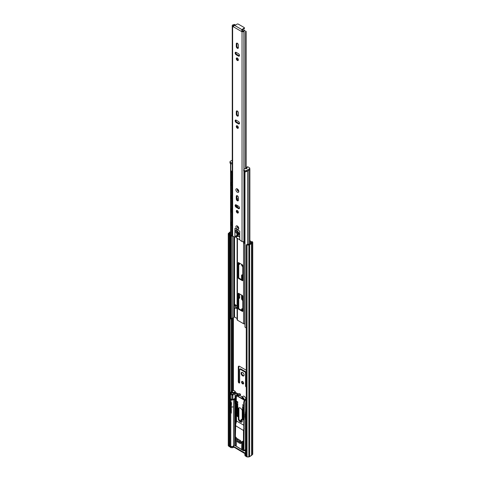 <?xml version="1.0" encoding="UTF-8"?>
<svg xmlns="http://www.w3.org/2000/svg" width="481" height="481" viewBox="0 0 481 481"><rect width="100%" height="100%" fill="white"/><g stroke="black" fill="none" stroke-linecap="round" stroke-linejoin="round"><path stroke-width="0.72" d="M243.56 383.682A1.461 0.842 60 0 1 243.158 383.543A1.461 0.842 60 0 1 242.208 381.343M242.61 381.481A1.461 0.842 -120 0 0 241.883 381.409A1.461 0.842 -120 0 0 241.654 382.575A1.461 0.842 -120 0 0 242.61 383.862A1.461 0.842 -120 0 0 243.338 383.934A1.461 0.842 -120 0 0 243.56 382.762A1.461 0.842 -120 0 0 242.61 381.481M243.885 375.721A2.074 1.196 60 0 1 243.158 375.523A2.074 1.196 60 0 1 241.883 372.252M242.61 372.45A2.074 1.196 -120 0 0 241.57 372.348A2.074 1.196 -120 0 0 241.252 374.014A2.074 1.196 -120 0 0 242.61 375.841A2.074 1.196 -120 0 0 243.645 375.944A2.074 1.196 -120 0 0 243.963 374.278A2.074 1.196 -120 0 0 242.61 372.45M242.773 275.078A1.461 0.842 -120 0 0 242.61 274.964A1.461 0.842 -120 0 0 241.883 274.891A1.461 0.842 -120 0 0 241.576 275.559L241.576 278.475A1.461 0.842 -120 0 0 242.238 279.966M242.773 308.964A1.461 0.842 -120 0 0 242.61 308.856A1.461 0.842 -120 0 0 241.883 308.784A1.461 0.842 -120 0 0 241.576 309.451L241.576 310.299M251.803 242.52L251.004 242.983A1.1 0.637 0 0 0 250.697 243.308A1.557 0.896 180 0 1 249.471 244.017A1.1 0.637 0 0 0 248.899 244.198L247.264 244.348L246.711 244.661L247.036 244.847A1.299 0.752 0 0 0 248.869 244.847L249.621 244.462A2.333 1.347 0 0 0 251.461 243.398L252.357 242.839A1.299 0.752 0 0 0 252.735 242.304A1.299 0.752 0 0 0 252.357 241.775L252.333 241.763A1.683 0.974 -120 0 0 251.491 241.678L250.938 241.997A1.683 0.974 60 0 1 251.779 242.081L251.803 242.52L251.803 242.093M246.254 386.237A0.974 0.559 60 0 1 246.098 385.636L246.098 372.559A0.649 0.373 -120 0 0 245.635 371.765L240.686 368.903A0.649 0.373 -120 0 0 240.362 368.873L239.809 369.186A0.649 0.373 60 0 1 240.133 369.222L245.088 372.078A0.649 0.373 60 0 1 245.544 372.871L245.544 385.954A0.974 0.559 -120 0 0 246.254 387.157M239.664 382.702A0.974 0.559 60 0 1 238.847 381.451L238.847 366.624A1.623 0.938 60 0 1 238.961 366.125M239.664 264.087A0.974 0.559 60 0 1 238.847 262.836L238.847 262.758M242.773 279.635A1.461 0.842 60 0 1 242.129 278.156L242.129 275.24A1.461 0.842 60 0 1 242.208 274.825M242.773 265.867A1.461 0.842 60 0 1 242.153 264.664M239.664 297.979A0.974 0.559 60 0 1 238.847 296.729L238.847 293.47M242.129 310.612L242.129 309.133A1.461 0.842 60 0 1 242.208 308.718M242.773 299.759A1.461 0.842 60 0 1 242.129 298.28L242.129 295.364L241.576 295.683L241.576 298.593A1.461 0.842 -120 0 0 242.773 300.463M250.829 242.081L250.733 241.871A1.683 0.974 -120 0 0 249.873 240.392M246.254 370.334A1.623 0.938 -120 0 0 245.773 369.937L239.448 366.281A1.623 0.938 -120 0 0 238.636 366.203A1.623 0.938 -120 0 0 238.299 366.943L238.299 381.77A0.974 0.559 -120 0 0 238.726 382.75A0.974 0.559 -120 0 0 239.472 383.008A0.974 0.559 -120 0 0 239.676 382.563L239.676 369.486A0.649 0.373 60 0 1 239.809 369.186M238.738 264.153A0.974 0.559 -120 0 0 239.472 264.394A0.974 0.559 -120 0 0 239.676 263.949L239.676 263.233M241.576 264.334L241.576 264.706A1.461 0.842 -120 0 0 242.773 266.57M238.738 298.046A0.974 0.559 -120 0 0 239.472 298.286A0.974 0.559 -120 0 0 239.676 297.841L239.676 293.945M241.739 295.136A1.461 0.842 -120 0 0 241.576 295.683M249.873 241.39A1.683 0.974 60 0 1 250.186 242.19L250.625 242.448A1.683 0.974 60 0 1 250.938 241.997M251.551 243.302L251.551 455.11L252.357 454.647A1.299 0.752 0 0 0 252.735 454.118L252.735 242.304M251.551 455.11L251.461 243.398M249.621 244.462L249.621 456.271A2.333 1.347 0 0 0 251.461 455.206M249.621 456.271L249.453 244.51M246.711 244.661L246.254 244.925L246.254 455.675L247.036 456.655A1.299 0.752 0 0 0 248.869 456.655L249.453 456.325M230.561 231.794A2.333 1.347 0 0 0 229.317 232.738L228.643 233.171A1.299 0.752 0 0 0 228.265 233.7A1.299 0.752 0 0 0 228.643 234.229L229.515 234.097L229.046 233.7L229.78 233.153A1.1 0.637 0 0 0 230.08 232.828A1.557 0.896 180 0 1 230.561 232.335M228.265 233.7L228.265 445.514A1.299 0.752 0 0 0 228.643 446.043L229.978 445.647L229.978 409.367M229.515 234.097L229.978 234.896L229.425 235.209L229.425 445.959M229.425 235.209L228.968 234.415M229.978 234.896L229.978 404.81M230.435 235.792L230.435 237.698A3.313 1.912 0 0 0 230.561 237.722M245.647 171.47L244.979 171.951L244.979 327.098L245.647 327.681A2.315 1.335 0 0 0 246.254 327.627M247.661 170.833L247.661 244.57M249.224 169.931A1.178 0.679 0 0 0 249.873 169.324A1.178 0.679 0 0 0 249.783 169.059M232.672 236.081L232.672 318.109A2.309 1.335 0 0 0 233.88 317.165L234.554 317.045L237.103 318.512M237.103 305.808L235.119 304.659M235.955 305.14L235.955 307.654A0.974 0.559 180 0 1 235.792 307.96L237.103 308.718M237.181 319.498A1.1 0.637 0 0 0 237.103 319.733A1.1 0.637 0 0 0 237.422 320.184L243.542 323.713A1.1 0.637 0 0 0 244.733 323.857L244.979 323.797M237.103 308.08L235.955 307.419M230.79 163.636L230.646 318.825L231.385 318.771A1.539 0.89 180 0 1 232.672 318.109L232.684 390.933M230.561 163.504L230.561 318.969L231.385 318.771L231.373 235.552M231.373 171.122L231.373 172.102M231.373 182.6L231.373 185.335M231.373 195.833L231.373 198.575M231.373 209.073L231.373 211.814M231.373 222.312L231.373 225.054M242.773 296.266L242.773 311.093A0.649 0.373 60 0 1 242.316 311.357L238.648 309.241A0.649 0.373 60 0 1 238.191 308.447L238.191 293.62A0.649 0.373 60 0 1 238.648 293.356L242.316 295.472A0.649 0.373 60 0 1 242.773 296.266M238.648 262.644L242.316 264.76A0.649 0.373 60 0 1 242.773 265.554L242.773 280.381A0.649 0.373 60 0 1 242.316 280.645L238.648 278.529A0.649 0.373 60 0 1 238.191 277.735L238.191 262.909A0.649 0.373 60 0 1 238.648 262.644L238.191 262.909M242.773 310.991L239.201 308.922A0.649 0.373 60 0 1 238.738 308.129L238.738 293.41M242.773 280.273L239.201 278.21A0.649 0.373 60 0 1 238.738 277.417L238.738 262.698M234.427 308.766L234.427 305.85L233.88 305.531L233.88 308.447L234.427 308.766L235.666 308.05L235.666 305.134A0.974 0.559 0 0 0 235.792 305.05M234.427 305.85L235.666 305.134M233.88 236.778L233.88 305.531L235.119 304.822M237.337 195.749A1.461 0.842 -120 0 0 236.604 195.677A1.461 0.842 -120 0 0 236.303 196.344L236.303 198.99A1.461 0.842 -120 0 0 236.941 200.457A1.461 0.842 -120 0 0 238.065 200.848A1.461 0.842 -120 0 0 238.366 200.18L238.366 197.535A1.461 0.842 -120 0 0 237.337 195.749M237.001 195.617A1.461 0.842 -120 0 0 236.947 195.971L236.947 198.623A1.461 0.842 -120 0 0 238.311 200.535M237.337 212.957A1.461 0.842 -120 0 0 238.065 213.029A1.461 0.842 -120 0 0 238.287 211.862A1.461 0.842 -120 0 0 237.337 210.576A1.461 0.842 -120 0 0 236.604 210.504A1.461 0.842 -120 0 0 236.381 211.67A1.461 0.842 -120 0 0 237.337 212.957M237.001 210.444A1.461 0.842 -120 0 0 237.981 212.584A1.461 0.842 -120 0 0 238.311 212.716M237.337 111.021A1.461 0.842 -120 0 0 236.604 110.949A1.461 0.842 -120 0 0 236.303 111.622L236.303 114.268A1.461 0.842 -120 0 0 236.941 115.735A1.461 0.842 -120 0 0 238.065 116.125A1.461 0.842 -120 0 0 238.366 115.458L238.366 112.813A1.461 0.842 -120 0 0 237.337 111.021M237.001 110.895A1.461 0.842 -120 0 0 236.947 111.249L236.947 113.895A1.461 0.842 -120 0 0 238.311 115.813M237.337 128.235A1.461 0.842 -120 0 0 238.065 128.307A1.461 0.842 -120 0 0 238.287 127.134A1.461 0.842 -120 0 0 237.337 125.848A1.461 0.842 -120 0 0 236.604 125.775A1.461 0.842 -120 0 0 236.381 126.948A1.461 0.842 -120 0 0 237.337 128.235M237.001 125.721A1.461 0.842 -120 0 0 237.981 127.862A1.461 0.842 -120 0 0 238.311 127.994M237.337 60.456A1.461 0.842 -120 0 0 238.065 60.528A1.461 0.842 -120 0 0 238.287 59.355A1.461 0.842 -120 0 0 237.337 58.069A1.461 0.842 -120 0 0 236.604 57.997A1.461 0.842 -120 0 0 236.381 59.169A1.461 0.842 -120 0 0 237.337 60.456M238.311 60.215A1.461 0.842 60 0 1 237.981 60.083A1.461 0.842 60 0 1 237.001 57.942M237.337 43.242A1.461 0.842 -120 0 0 236.604 43.17A1.461 0.842 -120 0 0 236.303 43.843L236.303 46.489A1.461 0.842 -120 0 0 236.941 47.956A1.461 0.842 -120 0 0 238.065 48.347A1.461 0.842 -120 0 0 238.366 47.679L238.366 45.034A1.461 0.842 -120 0 0 237.337 43.242M238.311 48.034A1.461 0.842 60 0 1 236.947 46.116L236.947 43.47A1.461 0.842 60 0 1 237.001 43.116M235.852 204.756A1.461 0.842 -120 0 0 236.832 206.896L239.123 208.219A1.461 0.842 -120 0 0 239.46 208.345M235.852 120.028A1.461 0.842 -120 0 0 236.832 122.168L239.123 123.497A1.461 0.842 -120 0 0 239.46 123.623M239.46 55.844A1.461 0.842 60 0 1 239.123 55.718L236.832 54.389A1.461 0.842 60 0 1 235.852 52.249M244.216 28.03A0.649 0.373 0 0 0 244.372 27.79L244.372 28.529A0.649 0.373 180 0 1 244.216 28.776L244.216 28.03L242.226 29.371L242.28 30.874L243.194 31.127A2.429 1.407 180 0 1 244.306 30.147L244.859 30.568A1.521 0.878 0 0 0 244.083 31.241A0.649 0.373 180 0 1 243.921 31.445A1.299 0.752 180 0 1 242.352 31.608L242.039 31.794L232.636 26.365L232.401 25.866A1.299 0.752 180 0 1 232.257 25.517A1.299 0.752 180 0 1 232.69 24.958A0.649 0.373 180 0 1 233.051 24.868A1.521 0.878 0 0 0 234.211 24.417L234.938 24.735A2.429 1.407 180 0 1 233.243 25.379L233.892 25.95M244.15 241.077A1.521 0.878 0 0 0 244.083 241.246A0.649 0.373 180 0 1 243.921 241.456A1.299 0.752 180 0 1 242.039 241.486L240.662 240.692A1.299 0.752 -120 0 1 239.742 239.105L239.742 231.157L234.926 228.379L234.926 236.321L235.57 235.955M246.116 168.717L246.116 31.343M245.635 168.675L245.635 31.055M236.189 207.263L238.48 208.586A1.461 0.842 -120 0 0 239.213 208.658A1.461 0.842 -120 0 0 239.436 207.491A1.461 0.842 -120 0 0 238.48 206.205L236.189 204.882A1.461 0.842 -120 0 0 235.462 204.81A1.461 0.842 -120 0 0 235.239 205.976A1.461 0.842 -120 0 0 236.189 207.263L236.832 206.896M236.189 122.541L238.48 123.864A1.461 0.842 -120 0 0 239.213 123.936A1.461 0.842 -120 0 0 239.436 122.769A1.461 0.842 -120 0 0 238.48 121.483L236.189 120.16A1.461 0.842 -120 0 0 235.462 120.088A1.461 0.842 -120 0 0 235.239 121.254A1.461 0.842 -120 0 0 236.189 122.541L236.832 122.168M236.189 54.762L238.48 56.085A1.461 0.842 -120 0 0 239.213 56.157A1.461 0.842 -120 0 0 239.436 54.99A1.461 0.842 -120 0 0 238.48 53.704L236.189 52.381A1.461 0.842 -120 0 0 235.462 52.309A1.461 0.842 -120 0 0 235.239 53.475A1.461 0.842 -120 0 0 236.189 54.762L236.832 54.389M235.065 236.682L234.662 236.917A1.299 0.752 -120 0 1 234.013 236.85L232.636 236.057A1.299 0.752 180 0 1 232.257 235.528L232.257 25.517M234.662 236.917A1.299 0.752 -120 0 0 234.926 236.321M244.372 27.79A0.649 0.373 0 0 0 244.18 27.525L238.197 24.068A0.649 0.373 0 0 0 237.313 24.05L234.608 25.391L241.895 29.594L242.226 29.371L242.226 30.111A0.974 0.559 0 0 0 242.009 30.387M232.401 25.866L233.538 26.214M244.859 30.568L244.306 30.147M241.895 29.594L241.781 31.277L242.352 31.608M244.216 28.776L242.226 30.111M233.622 25.878L234.608 25.391M238.384 227.531A1.07 0.619 60 0 1 237.963 226.81M238.384 190.464A1.07 0.619 60 0 1 237.963 189.742M232.666 225.349L232.185 225.721A1.539 0.89 120 0 0 232.185 227.483L232.666 227.609M232.666 228.842L232.185 229.215A1.539 0.89 120 0 0 232.185 230.982L232.666 231.108M232.666 232.335L232.185 232.714A1.539 0.89 120 0 0 232.185 234.475L232.666 234.602M244.937 234.836A1.533 1.533 0 0 0 244.979 234.854A1.527 0.884 -60 0 1 244.979 233.111M244.937 241.829A1.533 1.533 0 0 0 244.979 241.847A1.527 0.884 -60 0 1 244.979 240.103M244.979 238.36A1.527 0.884 -60 0 1 244.979 236.61M239.947 239.881L236.183 237.71A0.776 0.451 180 0 1 235.955 237.392A0.776 0.451 180 0 1 235.973 237.295L235.955 237.392M238.023 235.828A1.299 0.752 -120 0 0 238.233 235.979L239.658 236.802M237.921 236.057A1.299 0.752 -120 0 0 238.005 236.111L239.676 237.079M244.15 241.733L243.753 241.781A0.776 0.451 180 0 1 243.103 241.696M244.979 231.457A1.299 0.752 120 0 0 244.378 232.804L244.378 242.863A1.299 0.752 120 0 0 244.643 243.458A1.299 0.752 120 0 0 244.979 243.506M244.378 232.804L244.378 242.863M244.54 243.374A1.299 0.752 -60 0 1 244.414 243.326A1.299 0.752 -60 0 1 244.15 242.731M244.15 232.672A1.299 0.752 -60 0 1 244.979 231.133M232.257 224.002A1.299 0.752 120 0 0 231.583 225.415L231.583 235.474A1.299 0.752 120 0 0 231.848 236.069A1.299 0.752 120 0 0 232.497 236.003L232.527 235.991M231.583 225.415L231.583 235.474M231.355 225.282A1.299 0.752 -60 0 1 232.257 223.701M231.746 235.985A1.299 0.752 -60 0 1 231.62 235.937A1.299 0.752 -60 0 1 231.355 235.341M232.666 212.109L232.185 212.482A1.539 0.89 120 0 0 232.185 214.249L232.666 214.376M232.666 215.602L232.185 215.981A1.539 0.89 120 0 0 232.185 217.743L232.666 217.869M232.666 219.095L232.185 219.474A1.539 0.89 120 0 0 232.185 221.236L232.666 221.362M244.937 221.597A1.533 1.533 0 0 0 244.979 221.615A1.527 0.884 -60 0 1 244.979 219.871M244.979 228.613A1.527 0.884 -60 0 1 244.979 226.864M244.937 225.09A1.533 1.533 0 0 0 244.979 225.114A1.527 0.884 -60 0 1 244.979 223.37M238.36 212.488L237.277 211.862L238.36 212.488M244.979 218.218A1.299 0.752 120 0 0 244.378 219.564L244.378 229.623A1.299 0.752 120 0 0 244.643 230.219A1.299 0.752 120 0 0 244.979 230.273M244.378 219.564L244.378 229.623M244.54 230.134A1.299 0.752 -60 0 1 244.414 230.086A1.299 0.752 -60 0 1 244.15 229.491M244.15 219.432A1.299 0.752 -60 0 1 244.979 217.893M232.257 210.768A1.299 0.752 120 0 0 231.583 212.175L231.583 222.24A1.299 0.752 120 0 0 231.848 222.829A1.299 0.752 120 0 0 232.257 222.871M231.583 212.175L231.583 222.24M231.355 212.043A1.299 0.752 -60 0 1 232.257 210.462M231.746 222.745A1.299 0.752 -60 0 1 231.62 222.697A1.299 0.752 -60 0 1 231.355 222.108M232.666 198.869L232.185 199.242A1.539 0.89 120 0 0 232.185 201.01L232.666 201.136M232.666 202.363L232.185 202.741A1.539 0.89 120 0 0 232.185 204.503L232.666 204.629M232.666 205.862L232.185 206.235A1.539 0.89 120 0 0 232.185 207.996L232.666 208.123M244.937 208.357A1.533 1.533 0 0 0 244.979 208.381A1.527 0.884 -60 0 1 244.979 206.638M244.937 215.35A1.533 1.533 0 0 0 244.979 215.368A1.527 0.884 -60 0 1 244.979 213.624M244.937 211.856A1.533 1.533 0 0 0 244.979 211.874A1.527 0.884 -60 0 1 244.979 210.131M238.366 199.254L236.947 198.437L238.366 199.254M237.313 205.531L237.313 207.173M237.085 205.399L237.085 207.04M244.979 204.978A1.299 0.752 120 0 0 244.378 206.325L244.378 216.384A1.299 0.752 120 0 0 244.643 216.979A1.299 0.752 120 0 0 244.979 217.033M244.378 206.325L244.378 216.384M244.54 216.895A1.299 0.752 -60 0 1 244.414 216.847A1.299 0.752 -60 0 1 244.15 216.252M244.15 206.193A1.299 0.752 -60 0 1 244.979 204.653M232.257 197.529A1.299 0.752 120 0 0 231.583 198.936L231.583 209.001A1.299 0.752 120 0 0 231.848 209.596A1.299 0.752 120 0 0 232.257 209.632M231.583 198.936L231.583 209.001M231.355 198.803A1.299 0.752 -60 0 1 232.257 197.228M231.746 209.512A1.299 0.752 -60 0 1 231.62 209.463A1.299 0.752 -60 0 1 231.355 208.868M232.666 185.63L232.185 186.009A1.539 0.89 120 0 0 232.185 187.77L232.666 187.897M232.666 189.129L232.185 189.502A1.539 0.89 120 0 0 232.185 191.264L232.666 191.39M232.666 192.622L232.185 192.995A1.539 0.89 120 0 0 232.185 194.763L232.666 194.889M244.937 195.124A1.533 1.533 0 0 0 244.979 195.142A1.527 0.884 -60 0 1 244.979 193.398M244.937 202.11A1.533 1.533 0 0 0 244.979 202.128A1.527 0.884 -60 0 1 244.979 200.385M244.979 198.641A1.527 0.884 -60 0 1 244.979 196.891M237.398 195.785A1.299 0.752 -120 0 0 237.981 196.386M244.979 191.745A1.299 0.752 120 0 0 244.378 193.085L244.378 203.15A1.299 0.752 120 0 0 244.643 203.74A1.299 0.752 120 0 0 244.979 203.794M244.378 193.085L244.378 203.15M244.54 203.655A1.299 0.752 -60 0 1 244.414 203.607A1.299 0.752 -60 0 1 244.15 203.018M244.15 192.953A1.299 0.752 -60 0 1 244.979 191.42M232.257 184.289A1.299 0.752 120 0 0 231.583 185.702L231.583 195.761A1.299 0.752 120 0 0 231.848 196.356A1.299 0.752 120 0 0 232.257 196.392M231.583 185.702L231.583 195.761M231.355 185.57A1.299 0.752 -60 0 1 232.257 183.989M231.746 196.272A1.299 0.752 -60 0 1 231.62 196.224A1.299 0.752 -60 0 1 231.355 195.629M232.666 172.39L232.185 172.769A1.539 0.89 120 0 0 232.185 174.531L232.666 174.657M232.666 175.89L232.185 176.262A1.539 0.89 120 0 0 232.185 178.03L232.666 178.156M232.666 179.383L232.185 179.756A1.539 0.89 120 0 0 232.185 181.523L232.666 181.65M244.937 181.884A1.533 1.533 0 0 0 244.979 181.902A1.527 0.884 -60 0 1 244.979 180.159M244.979 188.901A1.527 0.884 -60 0 1 244.979 187.151M244.937 185.377A1.533 1.533 0 0 0 244.979 185.395A1.527 0.884 -60 0 1 244.979 183.652M244.721 178.824A1.299 0.752 120 0 0 244.378 179.846L244.378 189.911A1.299 0.752 120 0 0 244.643 190.506A1.299 0.752 120 0 0 244.979 190.554M244.378 179.846L244.378 189.911M244.54 190.422A1.299 0.752 -60 0 1 244.414 190.374A1.299 0.752 -60 0 1 244.15 189.779M244.15 179.714A1.299 0.752 -60 0 1 244.498 178.679M232.01 171.32A1.299 0.752 120 0 0 231.583 172.463L231.583 182.521A1.299 0.752 120 0 0 231.848 183.117A1.299 0.752 120 0 0 232.257 183.153M231.583 172.463L231.583 182.521M231.355 172.33A1.299 0.752 -60 0 1 231.722 171.266M231.746 183.033A1.299 0.752 -60 0 1 231.62 182.984A1.299 0.752 -60 0 1 231.355 182.389M230.561 238.792L230.561 314.249M230.561 237.945L229.978 238.281M230.369 314.358L229.978 238.835M239.568 440.043A1.888 1.088 60 0 1 241.258 442.502A1.888 1.088 60 0 1 240.867 443.368A1.888 1.088 60 0 1 240.284 443.422A7.179 4.143 60 0 1 237.307 441.618A1.888 1.088 60 0 1 236.399 439.694L236.399 439.58A1.888 1.088 60 0 1 236.79 438.768A1.888 1.088 60 0 1 238.155 439.189A3.409 1.966 60 0 0 239.568 440.043M237.656 394.234L237.241 393.987L237.746 393.686L238.053 393.993M240.398 394.216A2.531 1.461 -120 0 0 238.564 393.68L237.079 394.582A2.495 1.437 60 0 1 238.889 395.105L240.398 394.216L240.554 394.618L238.823 395.586M242.159 396.831L239.508 395.304M246.254 399.194L245.851 398.959A2.531 1.461 -120 0 0 243.542 396.031L243.392 396.122M237.337 394.426L234.74 392.923L232.365 394.294L230.952 393.482L230.946 392.929A0.661 0.379 -122.2 0 0 230.609 392.905L230.76 392.803A2.483 1.437 60 0 1 231.265 391.793A2.483 1.437 60 0 1 233.405 392.688L233.453 393.139L235.353 392.093L235.299 391.582L233.195 392.869C231.998 391.654 231.199 391.63 230.79 392.791L231.656 392.995L232.527 392.508M235.167 392.195L237.746 393.686M237.836 395.069L237.121 395.484A1.852 1.07 60 0 1 237.428 395.117A1.852 1.07 60 0 1 238.299 395.19M243.765 399.44L237.247 395.773L238.221 395.214M243.542 396.031L242.051 396.933A2.495 1.437 60 0 1 244.342 399.927L245.851 398.959M246.254 399.573L245.725 399.272L244.546 399.735M235.594 421.134L235.546 403.631L234.896 403L234.896 402.176L235.594 401.761M234.896 403L235.6 402.892L235.594 399.188L234.782 398.719M231.656 392.995L231.77 392.292M231.229 392.911L231.469 392.46A1.834 1.058 60 0 1 231.62 392.34A1.834 1.058 60 0 1 232.479 392.418M236.003 395.983L235.065 395.436L235.173 393.759L234.74 392.923M230.952 393.482A0.661 0.385 -60 0 0 230.501 394.282L230.501 398.713L230.11 398.178L230.11 393.735L231.908 395.099A0.661 0.385 120 0 1 232.365 394.294A0.661 0.361 60 0 1 232.834 395.105L235.173 393.759M243.711 425.168L236.508 421.007L236.279 395.562L236.598 395.454A2.495 1.437 60 0 1 237.079 394.582L236.532 395.598M238.708 395.316L239.027 395.412L238.708 395.316C237.554 394.432 236.844 394.57 236.586 395.743L236.598 395.454M238.696 395.556L236.85 395.43L237.109 396.013L243.548 399.729L243.819 399.35L242.177 397.51A1.852 1.07 60 0 1 242.55 397.649M244.342 399.927L244.132 400.938M245.821 402.603A0.661 0.379 57.4 0 1 246.254 402.314M246.254 401.9L245.821 401.647L245.725 399.272M245.821 402.411L245.821 401.647M237.355 438.708A1.888 1.088 -120 0 0 238.209 441.101A7.179 4.143 -120 0 0 241.185 442.905A1.888 1.088 -120 0 0 241.203 442.911L240.284 443.422M242.063 421.921A3.235 1.87 60 0 1 238.913 419.149L238.913 407.81A3.235 1.87 60 0 1 238.925 407.792M234.596 398.605L235.065 398.34L235.065 395.436M244.979 400.252L244.18 400.36L244.745 399.849L244.979 400.252L245.941 399.687M236.85 395.43L237.109 396.013M243.374 419.612L242.514 418.596L242.424 419.396L242.665 419.059M243.614 419.21L243.524 420.075L243.614 419.21L243.374 419.781L242.424 418.644M237.626 415.41L236.67 414.965L237.776 415.806L237.716 414.875L237.626 415.512L236.67 414.965M237.776 415.806L237.867 414.959M237.716 409.054L237.734 408.315L236.73 408.086L237.626 409.109L237.74 408.495L236.784 407.99M238.36 408.213L238.36 419.51A3.163 1.822 -120 0 0 241.769 422.114A3.163 1.822 -120 0 0 242.22 421.741L242.22 410.437A3.163 1.822 -120 0 0 238.612 407.948A3.163 1.822 -120 0 0 238.36 408.213L238.913 407.81M243.554 412.181L242.472 411.375M242.863 412.013L242.803 411.64M242.863 411.081L242.707 410.762L243.651 411.014L242.562 410.389L242.863 411.081L242.803 410.708M243.47 409.301L243.266 409.547L243.494 409.042L242.496 408.513L242.767 409.241L242.743 408.676L243.38 409.355M242.767 409.241L242.713 408.64M243.416 410.065L243.188 409.59L243.59 408.988L242.496 408.513M243.47 407.696L243.584 407.082L242.652 406.559M242.538 406.625L242.646 407.281L243.482 407.738L243.392 407.004L242.628 406.571M242.863 405.495L242.707 405.17L243.651 405.429L242.562 404.798L242.863 405.495L242.803 405.116M237.44 404.497L236.718 404.323L237.572 405.399L237.806 404.816L236.718 404.19M237.806 404.99L237.572 404.509M237.572 405.399L237.662 404.906M237.103 406.427L236.718 406.289L237.277 407.004L237.776 407.148L237.746 406.637L236.718 406.096M237.62 407.209L237.842 406.583L237.139 406.337M237.103 407.359L237.62 408.141L237.596 407.359L237.121 407.551L236.718 407.022M237.62 408.141L237.842 407.515L237.139 407.269M237.716 406.006L237.512 406.247L237.746 405.748L236.748 405.218L237.013 405.946L236.989 405.381L237.626 406.06M237.013 405.946L236.965 405.339M237.722 406.259L237.632 405.447L236.748 405.218M237.716 404.401L237.83 403.787L237.001 403.246L236.736 403.703L237.44 404.431M237.488 404.389L237.74 403.842L236.784 403.331M242.935 408.447L243.669 408.393L242.568 407.545L242.731 408.327L243.254 408.092M243.669 408.393L242.568 407.545M243.188 409.656L242.472 409.487L243.32 410.558M242.881 417.448L242.731 417.009M243.506 417.706L242.58 416.841M242.767 417.658L242.604 416.823M242.731 417.057L243.554 418.085L243.651 417.274L243.416 417.755L242.514 416.877M242.881 415.584L242.731 415.151M243.506 415.843L242.58 414.977M242.767 415.794L242.604 414.965M242.731 415.193L243.554 416.221L243.651 415.41L243.416 415.891L242.514 415.013M242.881 413.72L242.731 413.287M243.506 413.979L242.58 413.113M242.767 413.931L242.604 413.101M242.731 413.329L243.554 414.357L243.651 413.546L243.416 414.033L242.514 413.149M237.65 409.974L237.734 409.289L236.712 409.103L237.65 409.974L237.644 409.343L236.712 409.103M237.109 411.514L236.959 411.189L237.897 411.447L236.808 410.816L237.109 411.514L237.049 411.135M237.65 413.696L237.734 413.017L236.712 412.83L237.464 413.666L237.644 413.071L236.712 412.83M237.127 414.153L236.983 413.714M237.758 414.406L236.856 413.528L237.662 414.46L237.662 413.949M237.013 414.357L236.832 413.54M236.983 413.762L237.806 414.784L237.897 413.979M237.127 412.289L236.983 411.85M237.758 412.542L236.856 411.664L237.662 412.596L237.662 412.085M237.013 412.494L236.832 411.676M236.983 411.898L237.806 412.92L237.897 412.115M237.716 410.666L237.512 410.906L237.746 410.407L236.748 409.878L237.013 410.606L236.989 410.034L237.626 410.72M237.013 410.606L236.965 409.998M237.722 410.918L237.632 410.107L236.748 409.878M243.398 413.269L243.488 412.584L242.466 412.403L243.398 413.269L243.392 412.638L242.466 412.403M242.881 414.652L242.731 414.219M243.506 414.911L242.58 414.045M242.767 414.862L242.604 414.033M242.731 414.261L243.554 415.289L243.651 414.478L243.416 414.965L242.514 414.081M243.398 416.997L243.488 416.312L242.466 416.131L243.398 416.997L243.392 416.366L242.466 416.131M237.626 416.312L236.766 415.295L236.67 416.101L236.917 415.764M237.867 415.909L237.776 416.774L237.867 415.909L237.626 416.486L236.67 415.35M243.374 418.704L242.424 418.26L243.524 419.101L243.47 418.169L243.374 418.813L242.424 418.26M243.524 419.101L243.614 418.26M237.812 402.074L236.73 401.286L237.109 401.9L236.73 402.08L237.812 402.735L237.38 402.056L237.812 401.875L237.331 401.827M237.812 402.735L237.524 402.062M237.049 401.833L236.73 401.875M238.36 419.51L238.913 419.149M235.299 391.582A2.531 1.461 -120 0 0 233.123 390.668L231.265 391.793L230.712 392.887M230.11 398.178L230.633 399.02A0.661 0.385 -60 0 1 230.501 398.713L231.908 399.531L231.908 395.099A0.661 0.385 -0 0 0 232.834 395.105L232.834 399.537A0.661 0.373 61.7 0 1 232.69 399.843L234.92 398.641M235.69 397.901L236.64 395.117M235.69 423.755L235.606 397.991M235.371 425.571L243.482 430.489L243.819 428.679L243.717 402.675M236.171 422.859L235.702 423.995L235.702 398.094L236.171 398.172L236.171 422.859L236.508 421.007M243.807 402.585L244.276 400.487L243.825 402.783L244.282 402.856L243.807 402.85L243.807 427.266M243.524 420.075L242.574 418.939L242.574 419.48M243.651 411.014L242.472 410.443M243.651 405.429L242.472 404.852M237.512 406.247L237.836 406.192M243.188 409.59L242.472 409.349M243.651 409.92L243.32 409.842M242.665 417.051L242.791 417.502M243.554 418.085L243.554 417.328M242.665 415.187L242.791 415.638M243.554 416.221L243.554 415.464M242.665 413.323L242.791 413.774M243.554 414.357L243.554 413.6M237.897 411.447L236.718 410.87M236.911 413.756L237.037 414.201M237.806 414.784L237.806 414.033M236.911 411.892L237.037 412.343M237.806 412.92L237.806 412.169M237.512 410.906L237.836 410.852M242.665 414.255L242.791 414.706M243.554 415.289L243.554 414.532M237.776 416.774L236.82 415.644L236.82 416.185M237.241 401.882L236.73 401.286M244.757 400.577L244.282 402.856L243.945 450.535L243.482 450.541L245.46 449.723M243.945 430.519L243.482 430.489L243.482 450.535L235.377 445.671M244.282 428.715L243.819 428.679L243.711 402.717L244.186 400.336M236.357 445.232L235.552 445.665L234.981 445.22L234.981 437.83L234.981 445.22L235.035 437.908L236.129 437.283L236.303 437.644L235.498 438.107A0.637 0.367 60 0 1 235.594 438.486L235.311 445.568L236.399 445.135L236.399 439.694M236.399 439.58L236.303 437.644M236.261 445.22L235.594 445.574M235.858 437.181L234.981 437.83L236.129 437.283M242.983 441.245L242.033 441.949L242.033 449.344L243.121 448.911L243.121 441.486L242.887 441.185L241.883 441.786L242.887 441.185M236.063 446.266L235.275 445.616M237.458 408.411L237.602 408.904L237.41 408.405M236.989 408.177L237.001 408.561L236.911 408.159M242.755 407.197L242.64 406.812L242.953 407.16M243.236 407.503L243.212 407.052L243.446 407.491M237.44 404.774L236.983 404.515L237.44 405.134L237.44 404.774M237.632 406.986L237.271 406.481L237.68 406.866M237.632 407.918L237.271 407.413L237.68 407.798M237.001 403.902L236.886 403.517L237.199 403.866M237.482 404.202L237.458 403.757L237.692 404.196M242.616 407.864L242.989 408.225M243.188 409.938L242.731 409.674L243.188 410.293L243.188 409.938M237.169 409.596L237.662 409.608L236.935 409.109L237.734 409.692M236.935 409.109L237.259 409.541M237.169 413.317L237.662 413.335L236.935 412.83L237.734 413.419M236.935 412.83L237.259 413.269M242.917 412.89L243.41 412.902L242.683 412.403L243.482 412.987M242.683 412.403L243.013 412.836M242.917 416.618L243.41 416.63L242.683 416.131L243.482 416.714M242.683 416.131L243.013 416.564M237.446 408.381L237.692 408.85M236.977 408.122L237.199 408.525M242.731 406.758L242.845 407.148M243.2 407.022L243.326 407.449M237.211 404.641L237.44 404.954M237.361 406.433L237.716 406.938M237.361 407.365L237.716 407.87M236.977 403.463L237.097 403.848M237.446 403.721L237.572 404.154M242.959 409.806L243.188 410.113M242.033 449.344L241.751 442.081A0.637 0.367 60 0 1 241.883 441.786L242.665 441.311M241.895 449.368L241.883 441.786L241.696 449.206L242.238 449.494L243.049 449.062M234.385 398.929A2.008 1.16 180 0 1 233.856 399.464A2.008 1.16 180 0 1 232.798 399.783M231.938 399.771A2.008 1.16 180 0 1 230.477 398.911M235.492 399.122L231.998 400.114L230.411 399.194L230.333 398.43L229.978 398.665M229.978 401.04A1.323 0.74 1.7 0 0 230.128 401.148L230.177 399.591L231.998 400.114M230.862 404.088L230.219 403.751L229.948 405.273L230.429 411.159L231.066 413.389L230.291 411.075L230.044 405.405L230.874 402.194L231.223 402.314L230.104 405.441L230.525 405.459L231.481 402.771L231.223 402.314M231.481 402.771L231.331 407.046L233.55 406.884L233.766 399.831M229.774 445.761L230.796 446.386L233.093 446.639L233.093 446.152L234.698 445.286L234.698 399.326M234.896 399.446L234.896 402.176M230.658 402.567L229.948 405.273L230.014 408.381M231.331 407.046L231.331 412.8L230.525 408.682L230.525 405.459M231.066 413.389L231.331 412.8M235.275 426.244L234.896 426.022L234.896 412.397L235.486 412.656M234.698 445.286L234.981 440.265M235.275 435.948L234.896 435.726L234.896 431.301L235.275 431.523M233.093 446.152L245.46 453.288M244.222 450.619L245.46 450.589M235.275 434.68L234.896 434.908M235.275 431.938L234.896 432.124L235.275 431.92M235.419 424.891L234.896 425.204M235.594 412.884L234.896 413.221L235.594 412.842M233.093 446.639L230.976 446.879L229.407 445.971M230.555 412.097L230.237 410.798M234.896 435.726L235.275 435.521M234.896 426.022L235.275 426.058M240.753 442.767L239.153 441.847L239.153 439.899M240.223 421.115A18.464 10.66 60 0 1 241.462 419.396A1.01 0.583 60 0 1 241.534 419.336A1.01 0.583 60 0 1 242.22 419.516M242.22 421.476A16.45 9.5 -120 0 0 241.889 421.927M240.584 440.77L241.005 441.997M245.382 453.896L233.243 446.723M239.153 441.847L240.584 441.269M228.685 446.067L230.976 447.667L232.816 447.703L233.784 447.198M242.069 419.402L240.915 421.627M240.374 440.542L240.374 441.143M245.659 421.073L245.082 414.087L246.176 411.021L246.236 408.862L245.695 407.569M245.773 411.021L245.304 412.427M246.254 421.085L245.569 417.364L245.142 417.346L245.707 421.735L246.08 421.981L246.284 421.176M245.671 453.902L246.044 455.188L246.044 421.957M246.176 411.021L245.142 414.123L245.569 414.141L246.254 412.019M246.278 455.717L244.769 454.539L245.46 453.854M252.17 454.749L250.288 456.235L248.996 456.926L248.996 456.583M244.769 454.539L245.16 455.85L247.06 456.95L248.996 456.926M245.941 168.699A1.299 0.752 0 0 0 244.655 168.891L244.107 169.21A1.299 0.752 0 0 0 243.723 169.739A1.299 0.752 0 0 0 244.107 170.268L244.54 170.521A1.299 0.752 0 0 0 246.374 170.521L249.405 168.771A1.299 0.752 0 0 0 249.783 168.242A1.299 0.752 0 0 0 249.405 167.713L247.865 166.823L246.627 167.538L247.204 167.905L246.705 168.506A0.649 0.373 180 0 1 245.941 168.699M232.257 163.805A1.299 0.752 180 0 1 230.808 163.648L230.808 162.59A1.299 0.752 0 0 0 232.257 162.74M232.257 160.191L230.369 161.279A1.299 0.752 0 0 0 229.99 161.808A1.299 0.752 0 0 0 230.369 162.337L230.369 163.396L230.808 163.648M230.369 163.396A1.299 0.752 180 0 1 229.99 162.867L229.99 161.808M249.783 168.242L249.783 169.3A1.299 0.752 180 0 1 249.405 169.829L249.405 168.771M246.374 170.521L246.374 171.579L249.405 169.829M246.374 171.579A1.299 0.752 180 0 1 244.54 171.579L244.54 170.521M244.107 170.268L244.107 171.326L244.54 171.579M244.107 171.326A1.299 0.752 180 0 1 243.723 170.797L243.723 169.739M244.979 178.932A1.299 0.752 180 0 1 244.276 178.265L244.276 171.422M246.627 167.538A0.649 0.373 -120 0 0 246.17 167.803L246.17 168.717M232.257 171.332A1.299 0.752 180 0 1 230.976 170.587M230.369 162.337L230.808 162.59M246.302 167.508L247.541 166.793A0.649 0.373 60 0 1 247.865 166.823M235.065 236.718L235.906 237.043L237.229 234.097L236.189 232.798A1.623 0.938 60 0 1 235.744 230.351A1.623 0.938 60 0 1 236.556 230.429A1.623 0.938 60 0 1 236.923 230.712L237.818 231.577A3.565 2.062 60 0 1 239.526 235.059L239.742 237.945M236.345 230.333A1.623 0.938 -120 0 0 237.109 232.269L238.143 233.568L236.7 236.586M236.706 236.61L237.073 236.658L238.354 233.79A0.649 0.373 -120 0 0 238.077 232.924L237.181 232.058A1.299 0.752 60 0 1 236.586 230.447M237.073 236.658L237.855 236.207L239.093 233.429M251.779 242.081L252.333 241.763M233.417 317.755L233.417 390.554M252.357 242.839L252.357 454.647M228.643 234.229L228.643 446.043M229.196 233.489L229.196 233.916M229.78 234.554L229.78 233.153M230.08 232.828L230.08 238.221M230.08 314.352L230.08 398.454M231.313 391.762L231.313 318.789M231.878 318.314L231.878 391.42M247.036 244.847L247.036 456.655M248.869 244.847L248.869 456.655M250.186 242.19L250.733 241.871M241.576 298.593L242.129 298.28M241.576 309.451L242.129 309.133M241.576 264.706L241.901 264.52M241.576 278.475L242.129 278.156M241.576 275.559L242.129 275.24M245.544 385.954L246.098 385.636M238.299 366.943L238.847 366.624M238.299 381.77L238.847 381.451M240.133 369.222L240.686 368.903M245.088 372.078L245.635 371.765M245.544 372.871L246.098 372.559M248.911 170.118L248.911 244.192M234.554 236.959L234.554 305.146M234.554 308.694L234.554 317.045M244.733 243.494L244.733 323.857M243.542 241.793L243.542 323.713M233.88 308.447L233.88 317.165M237.422 205.597L237.422 207.239M237.422 238.426L237.422 320.184M238.191 277.735L238.738 277.417M238.648 278.529L239.201 278.21M242.316 280.645L242.773 280.381M242.316 311.357L242.773 311.093M238.191 293.62L238.648 293.356M238.191 308.447L238.738 308.129M238.648 309.241L239.201 308.922M237.452 189.286A1.07 0.619 -120 0 0 237.337 190.157A1.07 0.619 -120 0 0 238.023 191.059A1.07 0.619 -120 0 0 238.486 191.143M237.337 192.25A2.044 1.178 60 0 1 235.888 189.748A2.044 1.178 60 0 1 237.337 188.919A2.044 1.178 60 0 1 238.78 191.42A2.044 1.178 60 0 1 237.337 192.25M237.452 226.353A1.07 0.619 -120 0 0 237.337 227.224A1.07 0.619 -120 0 0 238.023 228.126A1.07 0.619 -120 0 0 238.486 228.21M237.337 229.317A2.044 1.178 60 0 1 235.888 226.816A2.044 1.178 60 0 1 237.337 225.986A2.044 1.178 60 0 1 238.78 228.487A2.044 1.178 60 0 1 237.337 229.317M236.947 195.971L236.303 196.344M236.947 111.249L236.303 111.622M236.947 43.47L236.303 43.843M244.083 241.246L244.083 240.596M244.083 240.296L244.083 237.103M244.083 236.802L244.083 233.61M244.083 233.309L244.083 227.363M244.083 227.056L244.083 223.863M244.083 223.563L244.083 220.37M244.083 220.07L244.083 214.123M244.083 213.823L244.083 210.63M244.083 210.323L244.083 207.131M244.083 206.83L244.083 200.884M244.083 200.583L244.083 197.39M244.083 197.09L244.083 193.891M244.083 193.59L244.083 187.644M244.083 187.343L244.083 184.151M244.083 183.85L244.083 180.658M244.083 180.357L244.083 171.314M244.083 169.222L244.083 31.241M243.921 241.456L243.921 171.194M243.921 169.342L243.921 31.445M242.039 241.486L242.039 31.794M232.636 236.057L232.636 26.365M242.334 30.904L241.781 31.277M236.947 46.116L236.303 46.489M239.123 55.718L238.48 56.085M236.947 113.895L236.303 114.268M239.123 123.497L238.48 123.864M236.947 198.623L236.303 198.99M239.123 208.219L238.48 208.586M236.183 236.911L236.183 237.71M236.183 204.876L236.183 206.259M235.955 205.826L235.955 204.78L235.973 205.874M230.561 310.437A2.171 1.257 -60 0 1 230.561 309.061M230.561 288.197A2.171 1.257 -60 0 1 230.561 286.82M230.561 265.957A2.171 1.257 -60 0 1 230.561 264.58M230.561 243.717A2.171 1.257 -60 0 1 230.561 242.34M230.561 242.749A2.11 1.215 120 0 0 230.561 243.416M230.561 264.989A2.11 1.215 120 0 0 230.561 265.656M230.561 287.229A2.11 1.215 120 0 0 230.561 287.897M230.561 309.463A2.11 1.215 120 0 0 230.561 310.137M240.554 394.558L238.666 395.484M233.195 392.869L231.217 392.376M231.62 392.34L233.105 392.995M236.628 395.16L236.279 395.562M241.991 397.408L241.955 397.192C243.109 397.637 243.813 398.593 244.071 400.06M246.254 402.35A0.661 0.385 120 0 0 245.833 403.132L246.254 403.379M232.377 399.801A0.661 0.385 -60 0 1 231.908 399.531A0.661 0.385 -0 0 0 232.834 399.537L235.065 398.34M236.466 395.899L235.696 398.166L236.171 398.172L236.508 396.536M245.641 402.868L245.641 407.299A0.661 0.385 0 0 0 245.833 407.569L245.833 403.132A0.661 0.385 180 0 1 245.641 402.868L246.254 402.11M246.254 408.032L245.971 407.87A0.661 0.385 120 0 1 245.833 407.569L246.254 407.81M237.307 441.618L238.209 441.101M235.377 437.476L235.696 423.989M243.945 450.535L243.482 450.541M235.041 437.914L235.816 437.271M236.399 438.035L235.311 438.48L235.311 445.568M243.121 441.486L242.316 441.955L242.316 449.344M235.179 437.668L235.311 438.48M230.411 399.194L229.978 399.44M231 400.066L230.934 402.224M233.55 406.884L233.55 445.947M230.032 404.461L230.128 401.148M230.796 413.155L230.796 446.386M230.85 411.111L230.201 410.954L229.948 408.495L230.525 408.682M237.903 440.746L237.903 438.973M244.601 450.835L244.601 450.414M230.694 402.314L230.267 403.739M229.076 446.566L229.076 446.164M230.976 447.667L230.976 446.879M232.816 446.933L232.816 447.703M245.063 450.829L245.063 450.168M246.254 408.345L245.707 408.026M245.569 417.364L245.569 414.141M245.051 417.069L245.142 414.123L245.274 419.48M245.899 412.77L245.256 412.433L245.803 410.804M245.887 419.793L245.472 419.841L246.08 421.981M245.16 455.85L245.16 455.068M251.797 454.966L251.797 455.333M237.109 232.269L236.189 232.798M237.181 232.058L237.891 231.65M238.077 232.924L238.648 232.6M238.354 233.79L239.075 233.375M235.906 237.043L236.826 236.514M238.143 233.568L237.229 234.097M238.005 233.135L237.085 233.664M249.873 169.324L249.873 243.939M237.103 238.239L237.103 319.733M237.488 189.261L238.558 191.113M237.488 226.329L238.558 228.18M244.15 239.983A1.533 1.533 0 0 0 244.15 240.915M244.15 236.49A1.533 1.533 0 0 0 244.15 237.416M244.15 232.99A1.533 1.533 0 0 0 244.15 233.922M244.15 226.743A1.533 1.533 0 0 0 244.15 227.675M244.15 213.504A1.533 1.533 0 0 0 244.15 214.436M244.15 200.27A1.533 1.533 0 0 0 244.15 201.196M244.15 187.031A1.533 1.533 0 0 0 244.15 187.963M244.15 223.25A1.533 1.533 0 0 0 244.15 224.182M244.15 210.011A1.533 1.533 0 0 0 244.15 210.943M244.15 196.771A1.533 1.533 0 0 0 244.15 197.703M244.15 183.538A1.533 1.533 0 0 0 244.15 184.463M244.15 219.757A1.533 1.533 0 0 0 244.15 220.683M244.15 206.517A1.533 1.533 0 0 0 244.15 207.443M244.15 193.278A1.533 1.533 0 0 0 244.15 194.21M244.15 180.038A1.533 1.533 0 0 0 244.15 180.97M237.428 395.117L238.967 395.598L240.482 394.769M236.73 394.943L236.063 395.677L235.6 398.034L235.281 425.667M243.783 399.501L241.853 397.21L243.446 396.049M230.633 399.02L232.69 399.843M235.275 437.536L235.275 425.679M235.275 445.725L243.548 450.799L245.46 449.951M230.609 392.905L230.11 393.735M245.641 407.299L245.971 407.87M230.098 398.466L229.786 399.038M237.608 440.283L237.608 438.798M245.557 411.544L245.665 407.768M245.46 420.628L245.46 454.395M236.778 236.568L235.858 237.097M237.025 236.712L237.8 236.261"/></g></svg>
